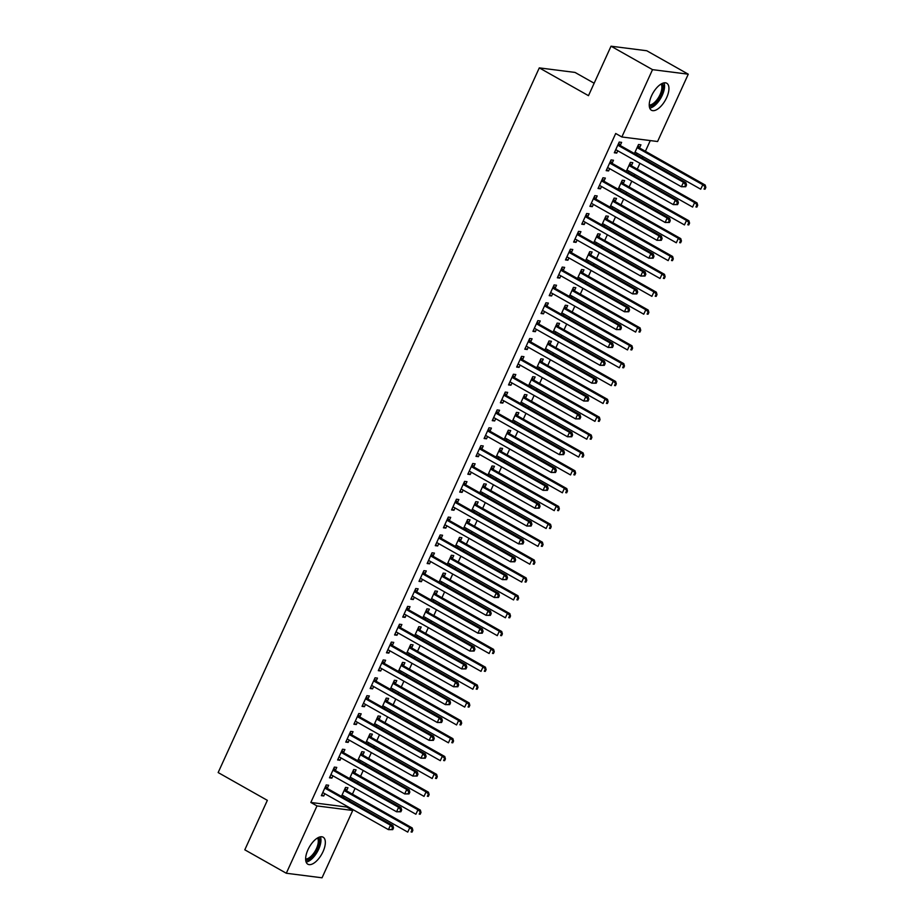 <?xml version="1.0" encoding="UTF-8"?>
<svg xmlns="http://www.w3.org/2000/svg" width="924" height="924" viewBox="0 0 924 924"><rect width="100%" height="100%" fill="white"/><g stroke="black" fill="none" stroke-linecap="round" stroke-linejoin="round"><path stroke-width="1.39" d="M307.958 849.745A15.523 7.149 -60.5 0 1 323.123 837.19A15.523 7.149 -60.5 0 1 323.019 851.662A15.523 7.149 -60.5 0 1 307.854 864.217A15.523 7.149 -60.5 0 1 307.958 849.745M651.559 95.784A15.523 7.149 -60.5 0 1 666.724 83.229A15.523 7.149 -60.5 0 1 666.62 97.701A15.523 7.149 -60.5 0 1 651.455 110.245A15.523 7.149 -60.5 0 1 651.559 95.784M346.581 806.999L352.725 810.475L322.037 877.8L286.301 873.249L244.802 849.814L267.348 800.346L218.156 772.556L539.293 67.879L588.484 95.669L611.03 46.2L646.765 50.751L688.264 74.186L657.588 141.511L621.852 136.971L615.707 133.495L310.834 802.459L346.581 806.999L346.939 806.202M349.364 800.889L350 799.479M352.425 794.166L355.082 788.345M357.496 783.032L358.142 781.623M360.556 776.31L363.213 770.477M365.638 765.176L366.285 763.755M368.699 758.454L371.356 752.621M373.77 747.32L374.416 745.899M376.842 740.598L379.498 734.765M381.912 729.463L382.559 728.043M384.973 722.741L387.63 716.909M390.055 711.607L390.702 710.186M393.116 704.885L395.772 699.052M398.186 693.751L398.833 692.33M401.259 687.017L403.915 681.196M406.329 675.883L406.976 674.474M409.39 669.161L412.046 663.34M414.46 658.027L415.107 656.606M417.533 651.304L420.189 645.472M422.603 640.17L423.25 638.75M425.664 633.448L428.32 627.615M430.746 622.314L431.392 620.893M433.806 615.592L436.463 609.759M438.877 604.458L439.524 603.037M441.949 597.736L444.606 591.903M447.02 586.601L447.666 585.181M450.08 579.879L452.737 574.047M455.162 568.745L455.809 567.324M458.223 562.011L460.88 556.19M463.294 550.877L463.94 549.468M466.354 544.155L469.011 538.334M471.436 533.021L472.083 531.6M474.497 526.299L477.154 520.466M479.568 515.165L480.214 513.744M482.64 508.443L485.296 502.61M487.71 497.308L488.357 495.888M490.771 490.586L493.428 484.753M495.853 479.452L496.5 478.031M498.914 472.73L501.57 466.897M503.984 461.596L504.631 460.175M507.057 454.874L509.713 449.041M512.127 443.739L512.774 442.319M515.188 437.006L517.844 431.185M520.27 425.872L520.917 424.463M523.331 419.149L525.987 413.328M528.401 408.015L529.048 406.595M531.462 401.293L534.118 395.46M536.544 390.159L537.191 388.738M539.604 383.437L542.261 377.604M544.675 372.303L545.322 370.882M547.747 365.581L550.404 359.748M552.818 354.446L553.464 353.026M555.878 347.724L558.535 341.892M560.96 336.59L561.607 335.169M564.021 329.856L566.678 324.035M569.092 318.722L569.738 317.313M572.164 312L574.82 306.179M577.234 300.866L577.881 299.457M580.295 294.144L582.952 288.311M585.377 283.01L586.012 281.589M588.438 276.288L591.094 270.455M593.508 265.153L594.155 263.733M596.569 258.431L599.226 252.599M601.651 247.297L602.298 245.876M604.712 240.575L607.368 234.742M609.782 229.441L610.429 228.02M612.855 222.719L615.511 216.886M617.925 211.584L618.572 210.164M620.986 204.851L623.642 199.03M626.068 193.717L626.715 192.308M629.129 186.995L631.785 181.173M634.199 175.86L634.846 174.44M637.271 169.138L639.928 163.305M642.342 158.004L642.989 156.583M645.402 151.282L650.277 140.587M594.155 83.229L575.028 72.43L539.293 67.879M354.781 772.753L356.098 769.865L353.684 769.553L349.572 778.562M352.252 778.285L351.605 779.706M335.458 770.293L336.775 767.405L334.361 767.093L329.475 777.812L331.889 778.112L332.94 775.837M371.055 737.029L372.372 734.141L369.958 733.841L365.846 742.85M368.526 742.573L367.879 743.993M351.732 734.58L353.049 731.681L350.635 731.381L345.761 742.099L348.175 742.399L349.214 740.112M387.329 701.316L388.646 698.429L386.232 698.117L382.132 707.126M384.8 706.86L384.165 708.281M368.018 698.856L369.334 695.968L366.92 695.668L362.035 706.375L364.449 706.687L365.488 704.4M403.603 665.603L404.92 662.716L402.506 662.404L398.406 671.413M401.085 671.147L400.438 672.556M384.292 663.143L385.608 660.256L383.194 659.944L378.309 670.662L380.723 670.974L381.762 668.687M419.889 629.891L421.205 626.992L418.791 626.691L414.68 635.7M417.359 635.423L416.712 636.844M400.566 627.431L401.882 624.543L399.468 624.231L394.583 634.95L396.997 635.25L398.048 632.963M436.163 594.167L437.479 591.279L435.065 590.967L430.954 599.976M433.633 599.711L432.986 601.131M416.839 591.718L418.156 588.819L415.742 588.519L410.868 599.226L413.282 599.537L414.322 597.25M452.437 558.454L453.753 555.567L451.339 555.255L447.239 564.264M449.907 563.998L449.26 565.407M433.125 555.994L434.442 553.106L432.028 552.795L427.142 563.513L429.556 563.825L430.596 561.538M468.711 522.741L470.027 519.842L467.613 519.542L463.513 528.551M466.193 528.274L465.546 529.695M449.399 520.281L450.716 517.394L448.302 517.082L443.416 527.8L445.83 528.101L446.869 525.825M484.984 487.017L486.313 484.13L483.887 483.829L479.787 492.827M482.467 492.561L481.82 493.982M465.673 484.569L466.99 481.67L464.576 481.369L459.69 492.088L462.104 492.388L463.143 490.101M501.27 451.305L502.587 448.417L500.173 448.105L496.061 457.114M498.741 456.849L498.094 458.269M481.947 448.845L483.264 445.957L480.85 445.657L475.976 456.364L478.389 456.675L479.429 454.389M517.544 415.592L518.861 412.705L516.447 412.393L512.346 421.402M515.014 421.125L514.368 422.545M498.232 413.132L499.549 410.244L497.135 409.933L492.249 420.651L494.663 420.951L495.703 418.676M533.818 379.88L535.135 376.98L532.721 376.68L528.62 385.689M531.3 385.412L530.653 386.833M514.506 377.419L515.823 374.532L513.409 374.22L508.523 384.938L510.937 385.239L511.977 382.952M550.092 344.155L551.42 341.268L548.995 340.956L544.894 349.965M547.574 349.699L546.927 351.12M530.78 341.695L532.097 338.808L529.683 338.507L524.797 349.214L527.211 349.526L528.251 347.239M566.377 308.443L567.694 305.555L565.28 305.243L561.168 314.252M563.848 313.987L563.201 315.396M547.054 305.983L548.371 303.095L545.957 302.783L541.071 313.502L543.497 313.813L544.536 311.527M582.651 272.73L583.968 269.831L581.554 269.531L577.454 278.54M580.122 278.263L579.475 279.683M563.328 270.27L564.656 267.382L562.231 267.071L557.357 277.789L559.771 278.089L560.81 275.802M598.925 237.006L600.242 234.118L597.828 233.807L593.728 242.816M596.407 242.55L595.761 243.971M579.614 234.557L580.93 231.658L578.516 231.358L573.631 242.065L576.045 242.377L577.084 240.09M615.199 201.293L616.516 198.406L614.102 198.094L610.002 207.103M612.681 206.837L612.034 208.247M595.888 198.833L597.204 195.946L594.79 195.634L589.905 206.352L592.319 206.664L593.358 204.377M631.485 165.581L632.801 162.682L630.387 162.381L626.276 171.39M628.955 171.113L628.308 172.534M612.162 163.121L613.478 160.233L611.064 159.921L606.179 170.64L608.593 170.94L609.644 168.665M620.304 145.264L621.621 142.377L619.207 142.065L614.321 152.783L616.735 153.084L617.775 150.797M639.616 147.725L640.933 144.825L638.519 144.525L634.418 153.534M637.098 153.257L636.451 154.678M604.03 180.977L605.347 178.089L602.933 177.778L598.047 188.496L600.461 188.808L601.501 186.521M623.342 183.437L624.659 180.55L622.245 180.238L618.144 189.247M620.812 188.97L620.177 190.39M587.745 216.69L589.062 213.802L586.648 213.502L581.774 224.209L584.187 224.52L585.227 222.234M607.068 219.15L608.385 216.262L605.971 215.95L601.859 224.959M604.539 224.694L603.892 226.114M571.471 252.414L572.788 249.515L570.374 249.214L565.488 259.933L567.902 260.233L568.953 257.946M590.794 254.862L592.111 251.975L589.697 251.675L585.585 260.683M588.265 260.406L587.618 261.827M555.197 288.126L556.514 285.239L554.1 284.927L549.214 295.645L551.628 295.946L552.668 293.67M574.509 290.586L575.825 287.687L573.411 287.387L569.311 296.396M571.991 296.119L571.344 297.54M538.923 323.839L540.24 320.951L537.826 320.64L532.94 331.358L535.354 331.67L536.394 329.383M558.235 326.299L559.551 323.412L557.137 323.1L553.037 332.109M555.717 331.843L555.07 333.252M522.638 359.563L523.954 356.664L521.54 356.364L516.666 367.071L519.08 367.382L520.12 365.096M541.961 362.012L543.277 359.124L540.863 358.812L536.752 367.821M539.431 367.556L538.784 368.976M506.364 395.276L507.68 392.388L505.266 392.076L500.381 402.795L502.795 403.095L503.846 400.82M525.687 397.736L527.003 394.837L524.589 394.536L520.478 403.545M523.157 403.268L522.51 404.689M490.09 430.988L491.406 428.101L488.992 427.789L484.107 438.507L486.521 438.819L487.56 436.532M509.401 433.448L510.718 430.561L508.304 430.249L504.204 439.258M506.883 438.992L506.237 440.401M473.816 466.712L475.132 463.813L472.718 463.513L467.833 474.22L470.247 474.532L471.286 472.245M493.127 469.161L494.444 466.274L492.03 465.962L487.93 474.971M490.609 474.705L489.963 476.126M457.53 502.425L458.847 499.538L456.433 499.226L451.559 509.944L453.973 510.244L455.012 507.957M476.853 504.885L478.17 501.986L475.756 501.686L471.644 510.695M474.324 510.418L473.677 511.838M441.256 538.138L442.573 535.25L440.159 534.938L435.273 545.657L437.687 545.968L438.738 543.682M460.579 540.598L461.896 537.71L459.482 537.398L455.37 546.407M458.05 546.13L457.403 547.551M424.982 573.85L426.299 570.963L423.885 570.662L418.999 581.369L421.413 581.681L422.453 579.394M444.294 576.31L445.611 573.423L443.197 573.111L439.096 582.12M441.776 581.854L441.129 583.275M408.708 609.574L410.025 606.675L407.611 606.375L402.725 617.093L405.139 617.394L406.179 615.107M428.02 612.023L429.337 609.135L426.923 608.835L422.822 617.844M425.502 617.567L424.855 618.988M392.423 645.287L393.751 642.399L391.326 642.088L386.451 652.806L388.865 653.106L389.905 650.831M411.746 647.747L413.063 644.848L410.649 644.548L406.537 653.557M409.216 653.28L408.57 654.7M376.149 681L377.466 678.112L375.052 677.8L370.166 688.519L372.58 688.83L373.631 686.544M395.472 683.46L396.789 680.572L394.375 680.26L390.263 689.269M392.943 689.004L392.296 690.413M359.875 716.724L361.192 713.825L358.778 713.524L353.892 724.231L356.306 724.543L357.345 722.256M379.187 719.172L380.503 716.285L378.089 715.973L373.989 724.982M376.669 724.716L376.022 726.137M343.601 752.436L344.918 749.549L342.504 749.237L337.618 759.955L340.032 760.256L341.072 757.98M362.913 754.896L364.229 751.997L361.815 751.697L357.715 760.706M360.395 760.429L359.748 761.85M327.315 788.149L328.644 785.261L326.218 784.95L321.344 795.668L323.758 795.98L324.798 793.693M346.639 790.609L347.955 787.722L345.541 787.41L341.441 796.419M344.109 796.153L343.462 797.562M286.301 873.249L316.99 805.924L352.725 810.475M611.03 46.2L652.529 69.647L688.264 74.186M310.834 802.459L316.99 805.924M621.852 136.971L652.529 69.647M614.703 151.94L616.735 153.084M606.571 169.797L608.593 170.94M598.429 187.653L600.461 188.808M590.286 205.509L592.319 206.664M582.155 223.377L584.187 224.52M574.012 241.233L576.045 242.377M565.869 259.09L567.902 260.233M557.738 276.946L559.771 278.089M549.595 294.802L551.628 295.946M541.464 312.659L543.497 313.813M533.321 330.515L535.354 331.67M525.178 348.383L527.211 349.526M517.047 366.239L519.08 367.382M508.905 384.095L510.937 385.239M500.773 401.952L502.795 403.095M492.631 419.808L494.663 420.951M484.488 437.664L486.521 438.819M476.357 455.52L478.389 456.675M468.214 473.388L470.247 474.532M460.071 491.245L462.104 492.388M451.94 509.101L453.973 510.244M443.797 526.957L445.83 528.101M435.666 544.813L437.687 545.968M427.523 562.67L429.556 563.825M419.381 580.526L421.413 581.681M411.249 598.394L413.282 599.537M403.107 616.25L405.139 617.394M394.964 634.107L396.997 635.25M386.833 651.963L388.865 653.106M378.69 669.819L380.723 670.974M370.559 687.675L372.58 688.83M362.416 705.543L364.449 706.687M354.273 723.4L356.306 724.543M346.142 741.256L348.175 742.399M337.999 759.112L340.032 760.256M329.856 776.969L331.889 778.112M321.725 794.825L323.758 795.98M685.712 186.752L686.532 184.962L685.562 184.846L684.753 186.625L685.712 186.752L681.415 186.752L616.551 150.104A1.987 1.732 -82.8 0 0 615.915 149.907L615.638 149.884M684.753 186.625L681.415 186.752L683.448 182.282L685.862 182.594L620.997 145.946A1.987 1.732 -82.8 0 1 620.478 145.495L618.699 143.162M617.89 144.953L618.064 145.184A1.987 1.732 -82.8 0 0 618.583 145.645L683.448 182.282L685.562 184.846M616.481 150.069L615.592 150M686.532 184.962L685.862 182.594M634.961 152.345L635.227 152.368A1.987 1.732 97.2 0 1 635.862 152.564L700.727 189.201L702.771 184.742L705.185 185.043L640.309 148.406A1.987 1.732 97.2 0 1 639.801 147.956L638.022 145.622M634.904 152.46L635.793 152.529M704.873 187.295L704.065 189.085L705.035 189.212L705.844 187.422L702.771 184.742L637.895 148.094A1.987 1.732 97.2 0 1 637.387 147.644L637.202 147.413M705.035 189.212L704.065 189.085M705.185 185.043L705.844 187.422M677.581 204.608L678.389 202.83L677.419 202.703L676.611 204.481L677.581 204.608L673.273 204.608L608.408 167.96A1.987 1.732 -82.8 0 0 607.773 167.764L607.495 167.752M676.611 204.481L673.273 204.608L675.305 200.138L677.731 200.45L612.855 163.802A1.987 1.732 -82.8 0 1 612.346 163.352L610.568 161.019M609.748 162.809L609.932 163.051A1.987 1.732 -82.8 0 0 610.441 163.502L675.305 200.138L677.419 202.703M608.339 167.925L607.449 167.856M678.389 202.83L677.731 200.45M669.438 222.465L670.246 220.686L669.288 220.559L668.468 222.349L669.438 222.465L665.141 222.465L600.265 185.816A1.987 1.732 -82.8 0 0 599.641 185.632L599.364 185.608M668.468 222.349L665.141 222.465L667.174 217.995L669.588 218.307L604.723 181.67A1.987 1.732 -82.8 0 1 604.204 181.208L602.425 178.886M601.616 180.677L601.79 180.908A1.987 1.732 -82.8 0 0 602.298 181.358L667.174 217.995L669.288 220.559M600.196 185.782L599.318 185.712M670.246 220.686L669.588 218.307M626.819 170.201L627.096 170.224A1.987 1.732 97.2 0 1 627.719 170.42L692.596 207.057L694.629 202.599L697.043 202.91L632.178 166.262A1.987 1.732 97.2 0 1 631.658 165.812L629.879 163.479M626.772 170.316L627.65 170.386M696.742 205.163L695.922 206.941L696.892 207.068L697.701 205.278L694.629 202.599L629.764 165.962A1.987 1.732 97.2 0 1 629.244 165.5L629.071 165.269M696.892 207.068L695.922 206.941M697.043 202.91L697.701 205.278M618.676 188.057L618.953 188.08A1.987 1.732 97.2 0 1 619.588 188.277L684.453 224.925L686.486 220.455L688.9 220.767L624.035 184.119A1.987 1.732 97.2 0 1 623.515 183.668L621.748 181.335M618.63 188.173L619.519 188.242M688.599 223.019L687.791 224.798L688.75 224.925L689.57 223.134L686.486 220.455L621.621 183.818A1.987 1.732 97.2 0 1 621.101 183.356L620.928 183.125M688.75 224.925L687.791 224.798M688.9 220.767L689.57 223.134M662.289 83.403A13.433 6.191 -60.5 0 1 662.797 84.28A13.433 6.191 -60.5 0 1 659.678 98.21A13.433 6.191 -60.5 0 1 649.318 106.364M649.237 105.059A12.439 5.729 119.5 0 0 658.685 97.239A12.439 5.729 119.5 0 0 661.434 84.592A12.439 5.729 119.5 0 0 661.134 84.003M649.745 108.12A15.419 7.103 119.5 0 0 660.972 97.805A15.419 7.103 119.5 0 0 664.01 82.86M318.688 837.363A13.433 6.191 -60.5 0 1 319.196 838.253A13.433 6.191 -60.5 0 1 316.077 852.171A13.433 6.191 -60.5 0 1 305.717 860.336M305.636 859.02A12.439 5.729 119.5 0 0 315.084 851.2A12.439 5.729 119.5 0 0 317.833 838.553A12.439 5.729 119.5 0 0 317.533 837.976M306.144 862.092A15.419 7.103 119.5 0 0 317.371 851.766A15.419 7.103 119.5 0 0 320.409 836.821M661.295 240.321L662.115 238.542L661.145 238.415L660.337 240.205L661.295 240.321L656.999 240.321L592.134 203.684A1.987 1.732 -82.8 0 0 591.499 203.488L591.221 203.465M660.337 240.205L656.999 240.321L659.031 235.863L661.445 236.163L596.581 199.526A1.987 1.732 -82.8 0 1 596.061 199.064L594.294 196.743M593.474 198.533L593.647 198.764A1.987 1.732 -82.8 0 0 594.167 199.214L659.031 235.863L661.145 238.415M592.065 203.638L591.175 203.569M662.115 238.542L661.445 236.163M653.164 258.189L653.973 256.398L653.002 256.271L652.194 258.062L653.164 258.189L648.856 258.177L583.991 221.541A1.987 1.732 -82.8 0 0 583.356 221.344L583.09 221.321M652.194 258.062L648.856 258.177L650.9 253.719L653.314 254.019L588.438 217.383A1.987 1.732 -82.8 0 1 587.93 216.932L586.151 214.599M585.331 216.389L585.516 216.62A1.987 1.732 -82.8 0 0 586.024 217.071L650.9 253.719L653.002 256.271M583.922 221.506L583.032 221.425M653.973 256.398L653.314 254.019M610.545 205.925L610.81 205.937A1.987 1.732 97.2 0 1 611.445 206.133L676.322 242.781L678.355 238.311L680.769 238.623L615.892 201.975A1.987 1.732 97.2 0 1 615.384 201.524L613.605 199.191M610.487 206.029L611.376 206.098M680.468 240.875L679.648 242.666L680.618 242.781L681.427 241.002L678.355 238.311L613.478 201.675A1.987 1.732 97.2 0 1 612.97 201.224L612.785 200.982M680.618 242.781L679.648 242.666M680.769 238.623L681.427 241.002M602.402 223.781L602.679 223.804A1.987 1.732 97.2 0 1 603.314 224.001L668.179 260.637L670.212 256.167L672.626 256.479L607.761 219.843A1.987 1.732 97.2 0 1 607.241 219.381L605.463 217.059M602.356 223.885L603.245 223.955M672.326 258.732L671.505 260.522L672.476 260.637L673.296 258.859L670.212 256.167L605.347 219.531A1.987 1.732 97.2 0 1 604.827 219.08L604.654 218.849M672.476 260.637L671.505 260.522M672.626 256.479L673.296 258.859M645.021 276.045L645.83 274.255L644.871 274.128L644.051 275.918L645.021 276.045L640.725 276.033L575.848 239.397A1.987 1.732 -82.8 0 0 575.225 239.201L574.947 239.177M644.051 275.918L640.725 276.033L642.758 271.575L645.171 271.875L580.307 235.239A1.987 1.732 -82.8 0 1 579.787 234.788L578.008 232.455M577.2 234.246L577.373 234.477A1.987 1.732 -82.8 0 0 577.893 234.927L642.758 271.575L644.871 274.128M575.791 239.362L574.901 239.293M645.83 274.255L645.171 271.875M594.259 241.638L594.536 241.661A1.987 1.732 97.2 0 1 595.171 241.857L660.036 278.494L662.069 274.035L664.483 274.336L599.618 237.699A1.987 1.732 97.2 0 1 599.11 237.237L597.331 234.915M594.213 241.742L595.102 241.822M664.183 276.588L663.374 278.378L664.333 278.494L665.153 276.715L662.069 274.035L597.204 237.387A1.987 1.732 97.2 0 1 596.685 236.937L596.511 236.706M664.333 278.494L663.374 278.378M664.483 274.336L665.153 276.715M636.879 293.901L637.699 292.111L636.728 291.996L635.92 293.774L636.879 293.901L632.582 293.89L567.717 257.253A1.987 1.732 -82.8 0 0 567.082 257.057L566.805 257.034M635.92 293.774L632.582 293.89L634.615 289.431L637.029 289.743L572.164 253.095A1.987 1.732 -82.8 0 1 571.644 252.645L569.877 250.312M569.057 252.102L569.23 252.333A1.987 1.732 -82.8 0 0 569.75 252.795L634.615 289.431L636.728 291.996M567.648 257.219L566.759 257.149M637.699 292.111L637.029 289.743M586.128 259.494L586.405 259.517A1.987 1.732 97.2 0 1 587.029 259.713L651.905 296.35L653.938 291.892L656.352 292.192L591.487 255.555A1.987 1.732 97.2 0 1 590.967 255.105L589.189 252.772M586.082 259.598L586.959 259.679M656.052 294.444L655.231 296.234L656.202 296.361L657.01 294.571L653.938 291.892L589.062 255.243A1.987 1.732 97.2 0 1 588.553 254.793L588.38 254.562M656.202 296.361L655.231 296.234M656.352 292.192L657.01 294.571M628.747 311.758L629.556 309.967L628.597 309.852L627.777 311.631L628.747 311.758L624.451 311.758L559.574 275.109A1.987 1.732 -82.8 0 0 558.939 274.913L558.673 274.89M627.777 311.631L624.451 311.758L626.484 307.288L628.898 307.6L564.021 270.951A1.987 1.732 -82.8 0 1 563.513 270.501L561.734 268.168M560.914 269.958L561.099 270.189A1.987 1.732 -82.8 0 0 561.607 270.651L626.484 307.288L628.597 309.852M559.505 275.075L558.616 275.005M629.556 309.967L628.898 307.6M620.605 329.614L621.425 327.835L620.454 327.708L619.646 329.498L620.605 329.614L616.308 329.614L551.443 292.966A1.987 1.732 -82.8 0 0 550.808 292.769L550.531 292.758M619.646 329.498L616.308 329.614L618.341 325.144L620.755 325.456L555.89 288.808A1.987 1.732 -82.8 0 1 555.37 288.357L553.591 286.024M552.783 287.814L552.956 288.057A1.987 1.732 -82.8 0 0 553.476 288.507L618.341 325.144L620.454 327.708M551.374 292.931L550.485 292.862M621.425 327.835L620.755 325.456M612.473 347.47L613.282 345.692L612.312 345.564L611.503 347.355L612.473 347.47L608.165 347.47L543.3 310.834A1.987 1.732 -82.8 0 0 542.665 310.637L542.4 310.614M611.503 347.355L608.165 347.47L610.198 343L612.624 343.312L547.747 306.676A1.987 1.732 -82.8 0 1 547.239 306.214L545.46 303.892M544.64 305.682L544.825 305.913A1.987 1.732 -82.8 0 0 545.333 306.364L610.198 343L612.312 345.564M543.231 310.787L542.342 310.718M613.282 345.692L612.624 343.312M604.331 365.327L605.139 363.548L604.181 363.421L603.36 365.211L604.331 365.327L600.034 365.327L535.158 328.69A1.987 1.732 -82.8 0 0 534.534 328.494L534.257 328.47M603.36 365.211L600.034 365.327L602.067 360.868L604.481 361.168L539.616 324.532A1.987 1.732 -82.8 0 1 539.096 324.07L537.318 321.748M536.509 323.539L536.682 323.77A1.987 1.732 -82.8 0 0 537.202 324.22L602.067 360.868L604.181 363.421M535.088 328.655L534.211 328.574M605.139 363.548L604.481 361.168M596.188 383.194L597.008 381.404L596.038 381.277L595.229 383.067L596.188 383.194L591.891 383.183L527.027 346.546A1.987 1.732 -82.8 0 0 526.391 346.35L526.114 346.327M595.229 383.067L591.891 383.183L593.924 378.724L596.338 379.025L531.473 342.388A1.987 1.732 -82.8 0 1 530.953 341.938L529.186 339.605M528.366 341.395L528.54 341.626A1.987 1.732 -82.8 0 0 529.059 342.076L593.924 378.724L596.038 381.277M526.957 346.512L526.068 346.442M597.008 381.404L596.338 379.025M588.057 401.051L588.865 399.26L587.907 399.145L587.087 400.924L588.057 401.051L583.749 401.039L518.884 364.403A1.987 1.732 -82.8 0 0 518.249 364.206L517.983 364.183M587.087 400.924L583.749 401.039L585.793 396.581L588.207 396.881L523.331 360.244A1.987 1.732 -82.8 0 1 522.822 359.794L521.044 357.461M520.224 359.251L520.408 359.482A1.987 1.732 -82.8 0 0 520.917 359.933L585.793 396.581L587.907 399.145M518.814 364.368L517.925 364.299M588.865 399.26L588.207 396.881M579.914 418.907L580.734 417.117L579.764 417.001L578.944 418.78L579.914 418.907L575.617 418.907L510.753 382.259A1.987 1.732 -82.8 0 0 510.117 382.062L509.84 382.039M578.944 418.78L575.617 418.907L577.65 414.437L580.064 414.749L515.199 378.101A1.987 1.732 -82.8 0 1 514.68 377.65L512.901 375.317M512.092 377.108L512.266 377.339A1.987 1.732 -82.8 0 0 512.785 377.801L577.65 414.437L579.764 417.001M510.683 382.224L509.794 382.155M580.734 417.117L580.064 414.749M571.771 436.763L572.591 434.973L571.621 434.858L570.813 436.636L571.771 436.763L567.475 436.763L502.61 400.115A1.987 1.732 -82.8 0 0 501.975 399.919L501.697 399.896M570.813 436.636L567.475 436.763L569.507 432.293L571.921 432.605L507.057 395.957A1.987 1.732 -82.8 0 1 506.548 395.507L504.77 393.174M503.95 394.964L504.123 395.195A1.987 1.732 -82.8 0 0 504.643 395.657L569.507 432.293L571.621 434.858M502.541 400.08L501.651 400.011M572.591 434.973L571.921 432.605M563.64 454.62L564.448 452.841L563.49 452.714L562.67 454.504L563.64 454.62L559.343 454.62L494.467 417.971A1.987 1.732 -82.8 0 0 493.832 417.787L493.566 417.764M562.67 454.504L559.343 454.62L561.376 450.15L563.79 450.462L498.914 413.813A1.987 1.732 -82.8 0 1 498.406 413.363L496.627 411.03M495.807 412.82L495.992 413.063A1.987 1.732 -82.8 0 0 496.5 413.513L561.376 450.15L563.49 452.714M494.398 417.937L493.508 417.867M564.448 452.841L563.79 450.462M577.985 277.35L578.262 277.373A1.987 1.732 97.2 0 1 578.898 277.57L643.762 314.206L645.795 309.748L648.209 310.048L583.344 273.412A1.987 1.732 97.2 0 1 582.825 272.961L581.057 270.628M577.939 277.466L578.828 277.535M647.909 312.312L647.1 314.091L648.059 314.218L648.879 312.428L645.795 309.748L580.93 273.1A1.987 1.732 97.2 0 1 580.411 272.649L580.237 272.418M648.059 314.218L647.1 314.091M648.209 310.048L648.879 312.428M569.854 295.206L570.12 295.23A1.987 1.732 97.2 0 1 570.755 295.426L635.62 332.074L637.664 327.604L640.078 327.916L575.202 291.268A1.987 1.732 97.2 0 1 574.693 290.817L572.915 288.484M569.796 295.322L570.686 295.391M639.766 330.168L638.958 331.947L639.928 332.074L640.736 330.284L637.664 327.604L572.788 290.968A1.987 1.732 97.2 0 1 572.279 290.506L572.095 290.275M639.928 332.074L638.958 331.947M640.078 327.916L640.736 330.284M561.711 313.063L561.988 313.086A1.987 1.732 97.2 0 1 562.612 313.282L627.488 349.93L629.521 345.461L631.935 345.772L567.07 309.124A1.987 1.732 97.2 0 1 566.551 308.674L564.772 306.341M561.665 313.178L562.554 313.248M631.635 348.025L630.815 349.803L631.785 349.93L632.594 348.14L629.521 345.461L564.656 308.824A1.987 1.732 97.2 0 1 564.137 308.362L563.963 308.131M631.785 349.93L630.815 349.803M631.935 345.772L632.594 348.14M553.568 330.931L553.846 330.954A1.987 1.732 97.2 0 1 554.481 331.139L619.346 367.787L621.378 363.317L623.792 363.629L558.928 326.981A1.987 1.732 97.2 0 1 558.408 326.53L556.641 324.197M553.522 331.035L554.412 331.104M623.492 365.881L622.684 367.671L623.642 367.787L624.462 366.008L621.378 363.317L556.514 326.68A1.987 1.732 97.2 0 1 555.994 326.23L555.821 325.987M623.642 367.787L622.684 367.671M623.792 363.629L624.462 366.008M545.437 348.787L545.703 348.81A1.987 1.732 97.2 0 1 546.338 349.006L611.214 385.643L613.247 381.173L615.661 381.485L550.785 344.848A1.987 1.732 97.2 0 1 550.277 344.386L548.498 342.065M545.379 348.891L546.269 348.96M615.361 383.737L614.541 385.527L615.511 385.643L616.32 383.864L613.247 381.173L548.371 344.537A1.987 1.732 97.2 0 1 547.863 344.086L547.678 343.855M615.511 385.643L614.541 385.527M615.661 381.485L616.32 383.864M537.294 366.643L537.572 366.666A1.987 1.732 97.2 0 1 538.207 366.863L603.072 403.499L605.105 399.041L607.518 399.341L542.654 362.705A1.987 1.732 97.2 0 1 542.134 362.254L540.355 359.921M537.248 366.747L538.138 366.828M607.218 401.594L606.41 403.384L607.368 403.499L608.188 401.721L605.105 399.041L540.24 362.393A1.987 1.732 97.2 0 1 539.72 361.942L539.547 361.711M607.368 403.499L606.41 403.384M607.518 399.341L608.188 401.721M529.163 384.499L529.429 384.523A1.987 1.732 97.2 0 1 530.064 384.719L594.929 421.356L596.962 416.897L599.387 417.198L534.511 380.561A1.987 1.732 97.2 0 1 534.003 380.111L532.224 377.777M529.106 384.615L529.995 384.684M599.075 419.45L598.267 421.24L599.237 421.367L600.046 419.577L596.962 416.897L532.097 380.249A1.987 1.732 97.2 0 1 531.589 379.799L531.404 379.568M599.237 421.367L598.267 421.24M599.387 417.198L600.046 419.577M521.021 402.356L521.298 402.379A1.987 1.732 97.2 0 1 521.921 402.575L586.798 439.212L588.831 434.754L591.245 435.054L526.38 398.417A1.987 1.732 97.2 0 1 525.86 397.967L524.081 395.634M520.974 402.471L521.852 402.541M590.944 437.318L590.124 439.096L591.094 439.223L591.903 437.433L588.831 434.754L523.954 398.105A1.987 1.732 97.2 0 1 523.446 397.655L523.273 397.424M591.094 439.223L590.124 439.096M591.245 435.054L591.903 437.433M512.878 420.212L513.155 420.235A1.987 1.732 97.2 0 1 513.79 420.432L578.655 457.08L580.688 452.61L583.102 452.922L518.237 416.274A1.987 1.732 97.2 0 1 517.717 415.823L515.95 413.49M512.832 420.328L513.721 420.397M582.801 455.174L581.993 456.953L582.952 457.08L583.772 455.289L580.688 452.61L515.823 415.973A1.987 1.732 97.2 0 1 515.303 415.511L515.13 415.28M582.952 457.08L581.993 456.953M583.102 452.922L583.772 455.289M555.497 472.476L556.317 470.697L555.347 470.57L554.539 472.36L555.497 472.476L551.201 472.476L486.336 435.839A1.987 1.732 -82.8 0 0 485.701 435.643L485.423 435.62M554.539 472.36L551.201 472.476L553.233 468.006L555.647 468.318L490.783 431.681A1.987 1.732 -82.8 0 1 490.263 431.219L488.484 428.898M487.676 430.688L487.849 430.919A1.987 1.732 -82.8 0 0 488.369 431.369L553.233 468.006L555.347 470.57M486.267 435.793L485.377 435.724M556.317 470.697L555.647 468.318M504.747 438.08L505.012 438.091A1.987 1.732 97.2 0 1 505.647 438.288L570.512 474.936L572.557 470.466L574.971 470.778L510.094 434.13A1.987 1.732 97.2 0 1 509.586 433.679L507.807 431.346M504.689 438.184L505.578 438.253M574.659 473.03L573.85 474.809L574.82 474.936L575.629 473.146L572.557 470.466L507.68 433.83A1.987 1.732 97.2 0 1 507.172 433.379L506.987 433.137M574.82 474.936L573.85 474.809M574.971 470.778L575.629 473.146M547.366 490.344L548.175 488.553L547.204 488.426L546.396 490.217L547.366 490.344L543.058 490.332L478.193 453.696A1.987 1.732 -82.8 0 0 477.558 453.499L477.292 453.476M546.396 490.217L543.058 490.332L545.102 485.874L547.516 486.174L482.64 449.538A1.987 1.732 -82.8 0 1 482.132 449.087L480.353 446.754M479.533 448.544L479.718 448.775A1.987 1.732 -82.8 0 0 480.226 449.226L545.102 485.874L547.204 488.426M478.124 453.661L477.234 453.58M548.175 488.553L547.516 486.174M496.604 455.936L496.881 455.959A1.987 1.732 97.2 0 1 497.505 456.144L562.381 492.792L564.414 488.322L566.828 488.634L501.963 451.998A1.987 1.732 97.2 0 1 501.443 451.536L499.665 449.214M496.558 456.04L497.447 456.109M566.528 490.887L565.707 492.677L566.678 492.792L567.486 491.014L564.414 488.322L499.549 451.686A1.987 1.732 97.2 0 1 499.029 451.235L498.856 451.004M566.678 492.792L565.707 492.677M566.828 488.634L567.486 491.014M539.223 508.2L540.032 506.41L539.073 506.283L538.253 508.073L539.223 508.2L534.927 508.188L470.05 471.552A1.987 1.732 -82.8 0 0 469.427 471.356L469.149 471.332M538.253 508.073L534.927 508.188L536.959 503.73L539.373 504.03L474.509 467.394A1.987 1.732 -82.8 0 1 473.989 466.943L472.21 464.61M471.402 466.401L471.575 466.632A1.987 1.732 -82.8 0 0 472.095 467.082L536.959 503.73L539.073 506.283M469.981 471.517L469.103 471.448M540.032 506.41L539.373 504.03M488.461 473.793L488.738 473.816A1.987 1.732 97.2 0 1 489.373 474.012L554.238 510.649L556.271 506.179L558.685 506.491L493.82 469.854A1.987 1.732 97.2 0 1 493.301 469.392L491.533 467.07M488.415 473.897L489.304 473.966M558.385 508.743L557.576 510.533L558.535 510.649L559.355 508.87L556.271 506.179L491.406 469.542A1.987 1.732 97.2 0 1 490.887 469.092L490.713 468.861M558.535 510.649L557.576 510.533M558.685 506.491L559.355 508.87M531.081 526.056L531.901 524.266L530.93 524.151L530.122 525.929L531.081 526.056L526.784 526.045L461.919 489.408A1.987 1.732 -82.8 0 0 461.284 489.212L461.007 489.189M530.122 525.929L526.784 526.045L528.817 521.586L531.231 521.887L466.366 485.25A1.987 1.732 -82.8 0 1 465.846 484.8L464.079 482.467M463.259 484.257L463.432 484.488A1.987 1.732 -82.8 0 0 463.952 484.938L528.817 521.586L530.93 524.151M461.85 489.373L460.961 489.304M531.901 524.266L531.231 521.887M480.33 491.649L480.596 491.672A1.987 1.732 97.2 0 1 481.231 491.868L546.107 528.505L548.14 524.047L550.554 524.347L485.678 487.71A1.987 1.732 97.2 0 1 485.169 487.26L483.391 484.927M480.272 491.753L481.161 491.834M550.254 526.599L549.433 528.389L550.404 528.516L551.212 526.726L548.14 524.047L483.264 487.398A1.987 1.732 97.2 0 1 482.755 486.948L482.571 486.717M550.404 528.516L549.433 528.389M550.554 524.347L551.212 526.726M522.949 543.913L523.758 542.122L522.799 542.007L521.979 543.786L522.949 543.913L518.653 543.913L453.776 507.264A1.987 1.732 -82.8 0 0 453.141 507.068L452.876 507.045M521.979 543.786L518.653 543.913L520.686 539.443L523.1 539.755L458.223 503.106A1.987 1.732 -82.8 0 1 457.715 502.656L455.936 500.323M455.116 502.113L455.301 502.344A1.987 1.732 -82.8 0 0 455.809 502.806L520.686 539.443L522.799 542.007M453.707 507.23L452.818 507.161M523.758 542.122L523.1 539.755M472.187 509.505L472.464 509.528A1.987 1.732 97.2 0 1 473.1 509.725L537.964 546.361L539.997 541.903L542.411 542.203L477.546 505.567A1.987 1.732 97.2 0 1 477.027 505.116L475.248 502.783M472.141 509.621L473.03 509.69M542.111 544.455L541.302 546.246L542.261 546.373L543.081 544.582L539.997 541.903L475.132 505.255A1.987 1.732 97.2 0 1 474.613 504.804L474.439 504.573M542.261 546.373L541.302 546.246M542.411 542.203L543.081 544.582M514.807 561.769L515.627 559.979L514.656 559.863L513.836 561.642L514.807 561.769L510.51 561.769L445.645 525.121A1.987 1.732 -82.8 0 0 445.01 524.924L444.733 524.913M513.836 561.642L510.51 561.769L512.543 557.299L514.957 557.611L450.092 520.963A1.987 1.732 -82.8 0 1 449.572 520.512L447.793 518.179M446.985 519.969L447.158 520.212A1.987 1.732 -82.8 0 0 447.678 520.662L512.543 557.299L514.656 559.863M445.576 525.086L444.687 525.017M515.627 559.979L514.957 557.611M464.056 527.361L464.322 527.385A1.987 1.732 97.2 0 1 464.957 527.581L529.822 564.217L531.854 559.759L534.28 560.071L469.404 523.423A1.987 1.732 97.2 0 1 468.895 522.972L467.117 520.639M463.998 527.477L464.887 527.546M533.968 562.323L533.16 564.102L534.13 564.229L534.938 562.439L531.854 559.759L466.99 523.123A1.987 1.732 97.2 0 1 466.481 522.661L466.297 522.43M534.13 564.229L533.16 564.102M534.28 560.071L534.938 562.439M506.664 579.625L507.484 577.846L506.514 577.719L505.705 579.51L506.664 579.625L502.367 579.625L437.502 542.977A1.987 1.732 -82.8 0 0 436.867 542.792L436.59 542.769M505.705 579.51L502.367 579.625L504.4 575.155L506.814 575.467L441.949 538.831A1.987 1.732 -82.8 0 1 441.441 538.369L439.662 536.047M438.842 537.837L439.016 538.068A1.987 1.732 -82.8 0 0 439.535 538.519L504.4 575.155L506.514 577.719M437.433 542.942L436.544 542.873M507.484 577.846L506.814 575.467M455.913 545.218L456.19 545.241A1.987 1.732 97.2 0 1 456.814 545.437L521.69 582.085L523.723 577.615L526.137 577.927L461.272 541.279A1.987 1.732 97.2 0 1 460.753 540.829L458.974 538.496M455.867 545.333L456.745 545.403M525.837 580.18L525.017 581.958L525.987 582.085L526.796 580.295L523.723 577.615L458.858 540.979A1.987 1.732 97.2 0 1 458.339 540.517L458.165 540.286M525.987 582.085L525.017 581.958M526.137 577.927L526.796 580.295M498.533 597.481L499.341 595.703L498.382 595.576L497.562 597.366L498.533 597.481L494.236 597.481L429.36 560.845A1.987 1.732 -82.8 0 0 428.736 560.649L428.459 560.625M497.562 597.366L494.236 597.481L496.269 593.012L498.683 593.324L433.818 556.687A1.987 1.732 -82.8 0 1 433.298 556.225L431.52 553.903M430.711 555.694L430.884 555.925A1.987 1.732 -82.8 0 0 431.392 556.375L496.269 593.012L498.382 595.576M429.29 560.799L428.413 560.729M499.341 595.703L498.683 593.324M447.77 563.086L448.048 563.097A1.987 1.732 97.2 0 1 448.683 563.293L513.548 599.942L515.58 595.472L517.994 595.784L453.13 559.136A1.987 1.732 97.2 0 1 452.61 558.685L450.843 556.352M447.724 563.19L448.614 563.259M517.694 598.036L516.886 599.826L517.844 599.942L518.664 598.163L515.58 595.472L450.716 558.835A1.987 1.732 97.2 0 1 450.196 558.385L450.023 558.142M517.844 599.942L516.886 599.826M517.994 595.784L518.664 598.163M490.39 615.349L491.21 613.559L490.24 613.432L489.431 615.222L490.39 615.349L486.093 615.338L421.228 578.701A1.987 1.732 -82.8 0 0 420.593 578.505L420.316 578.482M489.431 615.222L486.093 615.338L488.126 610.88L490.54 611.18L425.675 574.543A1.987 1.732 -82.8 0 1 425.156 574.093L423.388 571.76M422.568 573.55L422.742 573.781A1.987 1.732 -82.8 0 0 423.261 574.231L488.126 610.88L490.24 613.432M421.159 578.667L420.27 578.586M491.21 613.559L490.54 611.18M439.639 580.942L439.905 580.965A1.987 1.732 97.2 0 1 440.54 581.15L505.405 617.798L507.449 613.328L509.863 613.64L444.987 577.003A1.987 1.732 97.2 0 1 444.479 576.541L442.7 574.22M439.581 581.046L440.471 581.115M509.563 615.892L508.743 617.682L509.713 617.798L510.522 616.019L507.449 613.328L442.573 576.692A1.987 1.732 97.2 0 1 442.065 576.241L441.88 576.01M509.713 617.798L508.743 617.682M509.863 613.64L510.522 616.019M482.259 633.206L483.067 631.415L482.097 631.288L481.288 633.079L482.259 633.206L477.951 633.194L413.086 596.558A1.987 1.732 -82.8 0 0 412.451 596.361L412.185 596.338M481.288 633.079L477.951 633.194L479.995 628.736L482.409 629.036L417.533 592.399A1.987 1.732 -82.8 0 1 417.024 591.949L415.246 589.616M414.426 591.406L414.61 591.637A1.987 1.732 -82.8 0 0 415.119 592.088L479.995 628.736L482.097 631.288M413.016 596.523L412.127 596.454M483.067 631.415L482.409 629.036M431.496 598.798L431.774 598.821A1.987 1.732 97.2 0 1 432.409 599.018L497.274 635.654L499.307 631.196L501.72 631.496L436.856 594.86A1.987 1.732 97.2 0 1 436.336 594.398L434.557 592.076M431.45 598.902L432.34 598.971M501.42 633.749L500.6 635.539L501.57 635.654L502.39 633.876L499.307 631.196L434.442 594.548A1.987 1.732 97.2 0 1 433.922 594.097L433.749 593.866M501.57 635.654L500.6 635.539M501.72 631.496L502.39 633.876M474.116 651.062L474.924 649.272L473.966 649.156L473.146 650.935L474.116 651.062L469.819 651.05L404.943 614.414A1.987 1.732 -82.8 0 0 404.319 614.217L404.042 614.194M473.146 650.935L469.819 651.05L471.852 646.592L474.266 646.904L409.401 610.256A1.987 1.732 -82.8 0 1 408.882 609.805L407.103 607.472M406.294 609.263L406.468 609.494A1.987 1.732 -82.8 0 0 406.987 609.956L471.852 646.592L473.966 649.156M404.885 614.379L403.996 614.31M474.924 649.272L474.266 646.904M423.354 616.654L423.631 616.678A1.987 1.732 97.2 0 1 424.266 616.874L489.131 653.511L491.164 649.052L493.578 649.353L428.713 612.716A1.987 1.732 97.2 0 1 428.205 612.266L426.426 609.932M423.308 616.758L424.197 616.839M493.277 651.605L492.469 653.395L493.428 653.522L494.248 651.732L491.164 649.052L426.299 612.404A1.987 1.732 97.2 0 1 425.779 611.954L425.606 611.723M493.428 653.522L492.469 653.395M493.578 649.353L494.248 651.732M465.973 668.918L466.793 667.128L465.823 667.013L465.015 668.791L465.973 668.918L461.677 668.918L396.812 632.27A1.987 1.732 -82.8 0 0 396.177 632.074L395.899 632.051M465.015 668.791L461.677 668.918L463.709 664.448L466.123 664.76L401.259 628.112A1.987 1.732 -82.8 0 1 400.739 627.662L398.972 625.329M398.152 627.119L398.325 627.35A1.987 1.732 -82.8 0 0 398.845 627.812L463.709 664.448L465.823 667.013M396.743 632.235L395.853 632.166M466.793 667.128L466.123 664.76M415.223 634.511L415.488 634.534A1.987 1.732 97.2 0 1 416.123 634.73L481 671.367L483.033 666.909L485.447 667.209L420.57 630.572A1.987 1.732 97.2 0 1 420.062 630.122L418.283 627.789M415.165 634.626L416.054 634.696M485.146 669.461L484.326 671.251L485.296 671.378L486.105 669.588L483.033 666.909L418.156 630.26A1.987 1.732 97.2 0 1 417.648 629.81L417.463 629.579M485.296 671.378L484.326 671.251M485.447 667.209L486.105 669.588M457.842 686.775L458.651 684.996L457.692 684.869L456.872 686.659L457.842 686.775L453.545 686.775L388.669 650.126A1.987 1.732 -82.8 0 0 388.034 649.93L387.768 649.919M456.872 686.659L453.545 686.775L455.578 682.305L457.992 682.617L393.116 645.968A1.987 1.732 -82.8 0 1 392.608 645.518L390.829 643.185M390.009 644.975L390.194 645.218A1.987 1.732 -82.8 0 0 390.702 645.668L455.578 682.305L457.692 684.869M388.6 650.092L387.71 650.022M458.651 684.996L457.992 682.617M407.08 652.367L407.357 652.39A1.987 1.732 97.2 0 1 407.992 652.587L472.857 689.235L474.89 684.765L477.304 685.077L412.439 648.429A1.987 1.732 97.2 0 1 411.919 647.978L410.141 645.645M407.034 652.483L407.923 652.552M477.003 687.329L476.195 689.108L477.154 689.235L477.974 687.444L474.89 684.765L410.025 648.128A1.987 1.732 97.2 0 1 409.505 647.666L409.332 647.435M477.154 689.235L476.195 689.108M477.304 685.077L477.974 687.444M449.699 704.631L450.519 702.852L449.549 702.725L448.741 704.515L449.699 704.631L445.403 704.631L380.538 667.994A1.987 1.732 -82.8 0 0 379.903 667.798L379.625 667.775M448.741 704.515L445.403 704.631L447.435 700.161L449.849 700.473L384.985 663.836A1.987 1.732 -82.8 0 1 384.465 663.374L382.686 661.053M381.878 662.843L382.051 663.074A1.987 1.732 -82.8 0 0 382.571 663.524L447.435 700.161L449.549 702.725M380.469 667.948L379.579 667.879M450.519 702.852L449.849 700.473M398.949 670.223L399.214 670.246A1.987 1.732 97.2 0 1 399.849 670.443L464.714 707.091L466.759 702.621L469.173 702.933L404.296 666.285A1.987 1.732 97.2 0 1 403.788 665.834L402.009 663.501M398.891 670.339L399.78 670.408M468.861 705.185L468.052 706.964L469.022 707.091L469.831 705.301L466.759 702.621L401.882 665.985A1.987 1.732 97.2 0 1 401.374 665.523L401.189 665.292M469.022 707.091L468.052 706.964M469.173 702.933L469.831 705.301M441.568 722.487L442.377 720.708L441.406 720.581L440.598 722.372L441.568 722.487L437.26 722.487L372.395 685.851A1.987 1.732 -82.8 0 0 371.76 685.654L371.483 685.631M440.598 722.372L437.26 722.487L439.293 718.029L441.718 718.329L376.842 681.693A1.987 1.732 -82.8 0 1 376.334 681.231L374.555 678.909M373.735 680.699L373.92 680.93A1.987 1.732 -82.8 0 0 374.428 681.381L439.293 718.029L441.406 720.581M372.326 685.816L371.436 685.735M442.377 720.708L441.718 718.329M390.806 688.091L391.083 688.114A1.987 1.732 97.2 0 1 391.707 688.299L456.583 724.947L458.616 720.477L461.03 720.789L396.165 684.141A1.987 1.732 97.2 0 1 395.645 683.691L393.867 681.358M390.76 688.195L391.637 688.264M460.729 723.042L459.909 724.832L460.88 724.947L461.688 723.169L458.616 720.477L393.751 683.841A1.987 1.732 97.2 0 1 393.231 683.39L393.058 683.148M460.88 724.947L459.909 724.832M461.03 720.789L461.688 723.169M433.425 740.355L434.234 738.565L433.275 738.438L432.455 740.228L433.425 740.355L429.129 740.343L364.252 703.707A1.987 1.732 -82.8 0 0 363.629 703.511L363.351 703.487M432.455 740.228L429.129 740.343L431.162 735.885L433.575 736.185L368.711 699.549A1.987 1.732 -82.8 0 1 368.191 699.098L366.412 696.765M365.604 698.556L365.777 698.787A1.987 1.732 -82.8 0 0 366.285 699.237L431.162 735.885L433.275 738.438M364.183 703.672L363.305 703.591M434.234 738.565L433.575 736.185M382.663 705.948L382.94 705.971A1.987 1.732 97.2 0 1 383.576 706.167L448.44 742.804L450.473 738.334L452.887 738.646L388.022 702.009A1.987 1.732 97.2 0 1 387.502 701.547L385.735 699.225M382.617 706.051L383.506 706.121M452.587 740.898L451.778 742.688L452.737 742.804L453.557 741.025L450.473 738.334L385.608 701.697A1.987 1.732 97.2 0 1 385.089 701.247L384.915 701.016M452.737 742.804L451.778 742.688M452.887 738.646L453.557 741.025M425.283 758.211L426.103 756.421L425.132 756.294L424.324 758.084L425.283 758.211L420.986 758.2L356.121 721.563A1.987 1.732 -82.8 0 0 355.486 721.367L355.209 721.344M424.324 758.084L420.986 758.2L423.019 753.741L425.433 754.042L360.568 717.405A1.987 1.732 -82.8 0 1 360.048 716.955L358.281 714.622M357.461 716.412L357.634 716.643A1.987 1.732 -82.8 0 0 358.154 717.093L423.019 753.741L425.132 756.294M356.052 721.529L355.163 721.459M426.103 756.421L425.433 754.042M374.532 723.804L374.798 723.827A1.987 1.732 97.2 0 1 375.433 724.023L440.309 760.66L442.342 756.202L444.756 756.502L379.88 719.865A1.987 1.732 97.2 0 1 379.371 719.403L377.593 717.082M374.474 723.908L375.363 723.989M444.456 758.754L443.636 760.544L444.606 760.66L445.414 758.881L442.342 756.202L377.466 719.553A1.987 1.732 97.2 0 1 376.957 719.103L376.773 718.872M444.606 760.66L443.636 760.544M444.756 756.502L445.414 758.881M417.151 776.068L417.96 774.277L416.99 774.162L416.181 775.941L417.151 776.068L412.843 776.068L347.978 739.419A1.987 1.732 -82.8 0 0 347.343 739.223L347.077 739.2M416.181 775.941L412.843 776.068L414.888 771.598L417.302 771.91L352.425 735.261A1.987 1.732 -82.8 0 1 351.917 734.811L350.138 732.478M349.318 734.268L349.503 734.499A1.987 1.732 -82.8 0 0 350.011 734.961L414.888 771.598L416.99 774.162M347.909 739.385L347.02 739.316M417.96 774.277L417.302 771.91M366.389 741.66L366.666 741.683A1.987 1.732 97.2 0 1 367.302 741.88L432.166 778.516L434.199 774.058L436.613 774.358L371.748 737.722A1.987 1.732 97.2 0 1 371.229 737.271L369.45 734.938M366.343 741.776L367.232 741.845M436.313 776.61L435.493 778.401L436.463 778.528L437.283 776.738L434.199 774.058L369.334 737.41A1.987 1.732 97.2 0 1 368.815 736.959L368.641 736.728M436.463 778.528L435.493 778.401M436.613 774.358L437.283 776.738M409.009 793.924L409.817 792.134L408.858 792.018L408.038 793.797L409.009 793.924L404.712 793.924L339.836 757.276A1.987 1.732 -82.8 0 0 339.212 757.079L338.935 757.056M408.038 793.797L404.712 793.924L406.745 789.454L409.159 789.766L344.294 753.118A1.987 1.732 -82.8 0 1 343.774 752.667L341.996 750.334M341.187 752.124L341.36 752.355A1.987 1.732 -82.8 0 0 341.88 752.817L406.745 789.454L408.858 792.018M339.778 757.241L338.889 757.172M409.817 792.134L409.159 789.766M358.246 759.516L358.524 759.54A1.987 1.732 97.2 0 1 359.159 759.736L424.024 796.373L426.056 791.914L428.47 792.215L363.606 755.578A1.987 1.732 97.2 0 1 363.097 755.127L361.319 752.794M358.2 759.632L359.089 759.701M428.17 794.478L427.362 796.257L428.32 796.384L429.14 794.594L426.056 791.914L361.192 755.266A1.987 1.732 97.2 0 1 360.672 754.816L360.499 754.585M428.32 796.384L427.362 796.257M428.47 792.215L429.14 794.594M400.866 811.78L401.686 810.001L400.716 809.874L399.907 811.665L400.866 811.78L396.569 811.78L331.704 775.132A1.987 1.732 -82.8 0 0 331.069 774.947L330.792 774.924M399.907 811.665L396.569 811.78L398.602 807.31L401.016 807.622L336.151 770.974A1.987 1.732 -82.8 0 1 335.631 770.524L333.864 768.191M333.044 769.981L333.218 770.223A1.987 1.732 -82.8 0 0 333.737 770.674L398.602 807.31L400.716 809.874M331.635 775.097L330.746 775.028M401.686 810.001L401.016 807.622M350.115 777.373L350.392 777.396A1.987 1.732 97.2 0 1 351.016 777.592L415.892 814.24L417.925 809.771L420.339 810.082L355.474 773.434A1.987 1.732 97.2 0 1 354.955 772.984L353.176 770.651M350.069 777.488L350.947 777.558M420.039 812.335L419.219 814.113L420.189 814.24L420.998 812.45L417.925 809.771L353.049 773.134A1.987 1.732 97.2 0 1 352.541 772.672L352.367 772.441M420.189 814.24L419.219 814.113M420.339 810.082L420.998 812.45M392.735 829.636L393.543 827.858L392.584 827.731L391.764 829.521L392.735 829.636L388.438 829.636L323.562 793A1.987 1.732 -82.8 0 0 322.926 792.804L322.661 792.78M391.764 829.521L388.438 829.636L390.471 825.167L392.885 825.479L328.008 788.842A1.987 1.732 -82.8 0 1 327.5 788.38L325.722 786.058M324.901 787.849L325.086 788.08A1.987 1.732 -82.8 0 0 325.594 788.53L390.471 825.167L392.584 827.731M323.492 792.954L322.603 792.884M393.543 827.858L392.885 825.479M341.972 795.229L342.25 795.252A1.987 1.732 97.2 0 1 342.885 795.449L407.75 832.097L409.782 827.627L412.196 827.939L347.332 791.291A1.987 1.732 97.2 0 1 346.812 790.84L345.045 788.507M341.926 795.345L342.816 795.414M411.896 830.191L411.088 831.97L412.046 832.097L412.866 830.306L409.782 827.627L344.918 790.99A1.987 1.732 97.2 0 1 344.398 790.54L344.225 790.297M412.046 832.097L411.088 831.97M412.196 827.939L412.866 830.306M618.064 145.184L620.478 145.495M618.583 145.645L620.997 145.946M640.309 148.406L637.895 148.094M639.801 147.956L637.387 147.644M609.932 163.051L612.346 163.352M610.441 163.502L612.855 163.802M601.79 180.908L604.204 181.208M602.298 181.358L604.723 181.67M632.178 166.262L629.764 165.962M631.658 165.812L629.244 165.5M624.035 184.119L621.621 183.818M623.515 183.668L621.101 183.356M593.647 198.764L596.061 199.064M594.167 199.214L596.581 199.526M585.516 216.62L587.93 216.932M586.024 217.071L588.438 217.383M615.892 201.975L613.478 201.675M615.384 201.524L612.97 201.224M607.761 219.843L605.347 219.531M607.241 219.381L604.827 219.08M577.373 234.477L579.787 234.788M577.893 234.927L580.307 235.239M599.618 237.699L597.204 237.387M599.11 237.237L596.685 236.937M569.23 252.333L571.644 252.645M569.75 252.795L572.164 253.095M591.487 255.555L589.062 255.243M590.967 255.105L588.553 254.793M561.099 270.189L563.513 270.501M561.607 270.651L564.021 270.951M552.956 288.057L555.37 288.357M553.476 288.507L555.89 288.808M544.825 305.913L547.239 306.214M545.333 306.364L547.747 306.676M536.682 323.77L539.096 324.07M537.202 324.22L539.616 324.532M528.54 341.626L530.953 341.938M529.059 342.076L531.473 342.388M520.408 359.482L522.822 359.794M520.917 359.933L523.331 360.244M512.266 377.339L514.68 377.65M512.785 377.801L515.199 378.101M504.123 395.195L506.548 395.507M504.643 395.657L507.057 395.957M495.992 413.063L498.406 413.363M496.5 413.513L498.914 413.813M583.344 273.412L580.93 273.1M582.825 272.961L580.411 272.649M575.202 291.268L572.788 290.968M574.693 290.817L572.279 290.506M567.07 309.124L564.656 308.824M566.551 308.674L564.137 308.362M558.928 326.981L556.514 326.68M558.408 326.53L555.994 326.23M550.785 344.848L548.371 344.537M550.277 344.386L547.863 344.086M542.654 362.705L540.24 362.393M542.134 362.254L539.72 361.942M534.511 380.561L532.097 380.249M534.003 380.111L531.589 379.799M526.38 398.417L523.954 398.105M525.86 397.967L523.446 397.655M518.237 416.274L515.823 415.973M517.717 415.823L515.303 415.511M487.849 430.919L490.263 431.219M488.369 431.369L490.783 431.681M510.094 434.13L507.68 433.83M509.586 433.679L507.172 433.379M479.718 448.775L482.132 449.087M480.226 449.226L482.64 449.538M501.963 451.998L499.549 451.686M501.443 451.536L499.029 451.235M471.575 466.632L473.989 466.943M472.095 467.082L474.509 467.394M493.82 469.854L491.406 469.542M493.301 469.392L490.887 469.092M463.432 484.488L465.846 484.8M463.952 484.938L466.366 485.25M485.678 487.71L483.264 487.398M485.169 487.26L482.755 486.948M455.301 502.344L457.715 502.656M455.809 502.806L458.223 503.106M477.546 505.567L475.132 505.255M477.027 505.116L474.613 504.804M447.158 520.212L449.572 520.512M447.678 520.662L450.092 520.963M469.404 523.423L466.99 523.123M468.895 522.972L466.481 522.661M439.016 538.068L441.441 538.369M439.535 538.519L441.949 538.831M461.272 541.279L458.858 540.979M460.753 540.829L458.339 540.517M430.884 555.925L433.298 556.225M431.392 556.375L433.818 556.687M453.13 559.136L450.716 558.835M452.61 558.685L450.196 558.385M422.742 573.781L425.156 574.093M423.261 574.231L425.675 574.543M444.987 577.003L442.573 576.692M444.479 576.541L442.065 576.241M414.61 591.637L417.024 591.949M415.119 592.088L417.533 592.399M436.856 594.86L434.442 594.548M436.336 594.398L433.922 594.097M406.468 609.494L408.882 609.805M406.987 609.956L409.401 610.256M428.713 612.716L426.299 612.404M428.205 612.266L425.779 611.954M398.325 627.35L400.739 627.662M398.845 627.812L401.259 628.112M420.57 630.572L418.156 630.26M420.062 630.122L417.648 629.81M390.194 645.218L392.608 645.518M390.702 645.668L393.116 645.968M412.439 648.429L410.025 648.128M411.919 647.978L409.505 647.666M382.051 663.074L384.465 663.374M382.571 663.524L384.985 663.836M404.296 666.285L401.882 665.985M403.788 665.834L401.374 665.523M373.92 680.93L376.334 681.231M374.428 681.381L376.842 681.693M396.165 684.141L393.751 683.841M395.645 683.691L393.231 683.39M365.777 698.787L368.191 699.098M366.285 699.237L368.711 699.549M388.022 702.009L385.608 701.697M387.502 701.547L385.089 701.247M357.634 716.643L360.048 716.955M358.154 717.093L360.568 717.405M379.88 719.865L377.466 719.553M379.371 719.403L376.957 719.103M349.503 734.499L351.917 734.811M350.011 734.961L352.425 735.261M371.748 737.722L369.334 737.41M371.229 737.271L368.815 736.959M341.36 752.355L343.774 752.667M341.88 752.817L344.294 753.118M363.606 755.578L361.192 755.266M363.097 755.127L360.672 754.816M333.218 770.223L335.631 770.524M333.737 770.674L336.151 770.974M355.474 773.434L353.049 773.134M354.955 772.984L352.541 772.672M325.086 788.08L327.5 788.38M325.594 788.53L328.008 788.842M347.332 791.291L344.918 790.99M346.812 790.84L344.398 790.54"/></g></svg>
